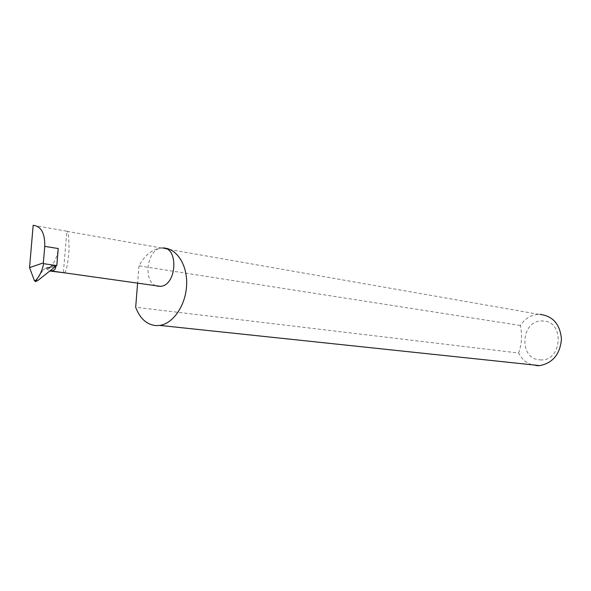 <?xml version="1.0" encoding="UTF-8"?>
<svg xmlns="http://www.w3.org/2000/svg" width="591" height="591" viewBox="0 0 591 591"><rect width="100%" height="100%" fill="white"/><g stroke="black" fill="none" stroke-linecap="round" stroke-linejoin="round"><path stroke-width="0.44" stroke-dasharray="2.96 2.22" d="M47.258 268.912L55.717 266.083L54.845 265.211L43.283 269.599L45.869 268.225L49.459 270.959L50.545 271.114M33.162 225.289L66.842 231.207L63.348 272.916M56.81 265.425L48.588 268.188C53.988 264.125 57.201 257.573 58.236 248.53M48.588 268.188L49.962 267.361M55.717 266.083L55.739 266.504M50.73 270.959L49.459 270.959M540.189 359.853C562.477 361.98 564.944 320.566 542.553 320.987C520.664 319.509 518.174 359.579 540.189 359.853M536.783 365.681C528.701 364.942 522.643 360.724 518.617 353.019L135.679 307.261M35.852 281.486L43.283 269.599M518.617 353.019C521.831 344.206 522.4 335.023 520.316 325.478C525.007 318.505 531.206 314.789 538.911 314.338L539.915 314.338M520.316 325.478L138.996 265.861C144.765 255.142 152.168 249.21 161.21 248.057L161.801 248.028C146.738 248.383 142.387 282.993 157.029 286.103M138.996 265.861L137.592 283.37M64.397 272.813C66.31 271.572 67.832 264.28 68.962 250.953C69.088 238.727 68.438 232.204 67.005 231.384L66.842 231.207M36.413 280.984L37.861 280.511M45.596 268.203L54.557 265.189M538.911 314.338L161.21 248.057M67.005 231.384L161.801 248.028"/><path stroke-width="0.89" d="M50.545 271.114L64.397 272.813M157.029 286.103L160.516 286.362C176.997 285.423 178.837 246.573 162.385 247.998C176 247.526 187.362 264.066 186.645 284.352C186.106 304.616 173.569 323.484 159.799 325.412L156.246 325.619C146.819 324.784 139.964 318.667 135.679 307.261L137.592 283.37M29.55 267.612L33.162 225.289C41.148 226.22 45.012 233.246 44.753 246.373L43.35 262.906L29.55 267.612L34.433 280.725L35.852 281.486M55.739 266.504C55.761 269.164 54.202 270.641 51.062 270.937L50.73 270.959M539.915 314.338C552.932 316.022 560.113 324.289 561.45 339.145C560.113 354.12 552.895 362.948 539.812 365.615L536.783 365.681M56.714 265.588L43.638 263.682C42.197 270.575 39.612 276.1 35.881 280.252L35.364 281.552L37.861 280.511L56.81 265.425L58.236 248.53L44.753 246.373M43.638 263.682L43.35 262.906M35.881 280.252L34.433 280.725M51.062 270.937L160.516 286.362M539.812 365.615L159.799 325.412"/></g></svg>
